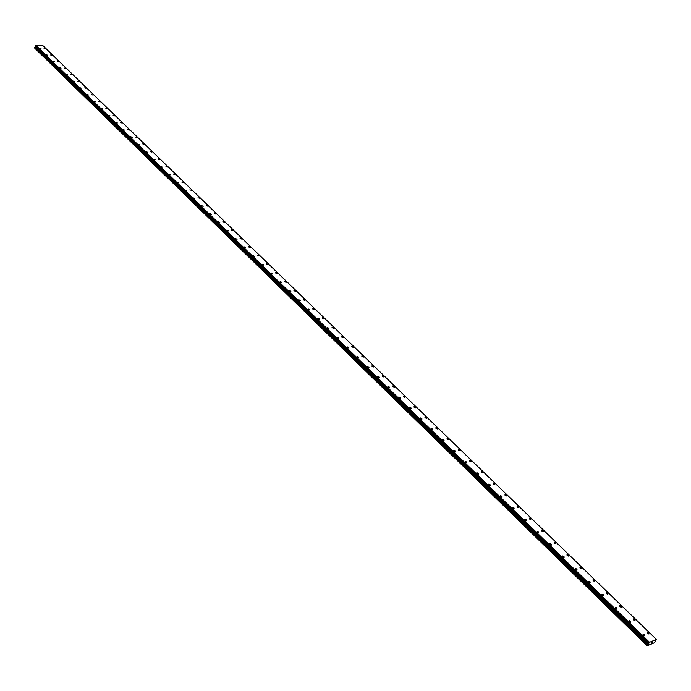 <?xml version="1.0" encoding="UTF-8"?>
<svg xmlns="http://www.w3.org/2000/svg" width="691" height="691" viewBox="0 0 691 691"><rect width="100%" height="100%" fill="white"/><g stroke="black" fill="none" stroke-linecap="round" stroke-linejoin="round"><path stroke-width="1.04" d="M44.051 48.595L45.502 48.949M50.642 54.986L52.101 55.34M57.31 61.439L58.761 61.801M64.03 67.96L65.49 68.323M70.828 74.55L72.287 74.913M77.694 81.201L79.154 81.564M84.63 87.93L86.09 88.293M91.644 94.719L93.104 95.082M98.718 101.586L100.186 101.948M105.878 108.522L107.347 108.884M113.108 115.527L114.576 115.898M120.415 122.609L121.884 122.981M127.731 129.39L129.277 130.141M135.263 136.999L136.74 137.379M142.743 143.918L144.289 144.695M150.439 151.709L151.916 152.089M159.552 159.146L158.075 158.766L159.552 159.146M158.144 159.18L159.63 159.561M165.935 166.73L167.421 167.118M175.229 174.331L173.752 173.942L175.229 174.331M173.821 174.365L175.298 174.754M181.785 182.087L183.27 182.476M189.835 189.895L191.321 190.293M197.98 197.79L199.466 198.187M206.22 205.771L206.151 205.305L207.706 206.168M214.547 213.847L214.478 213.364L216.033 214.245M222.968 222.01L222.908 221.517L224.463 222.416M231.494 230.267L231.425 229.766L232.919 230.172L232.979 230.682L231.425 229.766L232.979 230.673M240.114 238.62L240.045 238.11L241.53 238.516L241.6 239.034L240.045 238.11L241.6 239.034M248.829 247.067L248.76 246.549L250.254 246.963L250.323 247.482L248.829 247.067L248.76 246.549L250.315 247.49M257.648 255.618L257.579 255.083L259.073 255.497L259.142 256.033L257.579 255.083L259.142 256.041M266.571 264.264L266.501 263.72L268.065 264.688M275.597 273.014L275.528 272.453L277.022 272.885L277.091 273.437L275.597 273.014L275.528 272.461L277.022 272.885L277.091 273.446M284.735 281.868L284.666 281.297L286.16 281.729L286.221 282.299L284.735 281.868L284.666 281.297L286.16 281.729L286.221 282.299M293.977 290.825L293.908 290.246L295.403 290.678L295.472 291.257L293.977 290.825L293.908 290.246L295.403 290.678L295.463 291.265M303.332 299.894L303.263 299.298L304.757 299.73L304.817 300.335L303.332 299.894L303.263 299.298L304.757 299.739L304.826 300.326M312.798 309.067L312.729 308.454L314.224 308.903L314.284 309.508L312.798 309.067L312.729 308.462L314.224 308.903L314.284 309.508M322.377 318.352L322.308 317.73L323.803 318.18L323.872 318.801L322.377 318.352L322.308 317.73L323.803 318.18L323.872 318.801M332.077 327.75L332.008 327.119L333.503 327.569L333.563 328.208L332.077 327.75L332.008 327.119L333.503 327.569L333.572 328.208M341.89 337.268L341.829 336.612L343.315 337.07L343.384 337.726L341.89 337.268L341.829 336.621L343.315 337.07L343.384 337.726M351.831 346.899L351.762 346.234L353.256 346.692L353.326 347.366L351.831 346.899L351.762 346.234L353.256 346.692L353.326 347.357M361.894 356.651L361.825 355.969L363.319 356.435L363.38 357.117L361.894 356.651L361.825 355.977L363.319 356.435L363.38 357.117M372.078 366.524L372.017 365.833L373.503 366.299L373.572 366.999L372.078 366.524L372.017 365.833L373.503 366.299L373.572 366.999M382.399 376.526L382.33 375.818L383.825 376.284L383.885 377.001L382.399 376.526L382.33 375.818L383.816 376.293L383.885 377.001M392.842 386.649L392.782 385.923L394.267 386.399L394.328 387.133L392.842 386.649L392.782 385.923L394.267 386.407L394.328 387.133M403.423 396.902L403.363 396.159L404.848 396.643L404.909 397.385L403.423 396.902L403.354 396.159L404.848 396.643L404.909 397.385M414.142 407.293L414.073 406.533L415.559 407.016L415.628 407.776L414.142 407.293L414.073 406.533L415.559 407.016L415.628 407.776M426.407 417.528L426.477 418.305L424.991 417.805L424.93 417.036L426.407 417.528M424.991 417.805L424.93 417.036L426.416 417.528L426.477 418.305M435.986 428.463L435.926 427.669L437.403 428.17L437.472 428.964L435.986 428.463L435.917 427.677L437.403 428.17L437.472 428.964M447.129 439.26L447.06 438.448L448.545 438.949L448.606 439.77L447.129 439.26L447.06 438.448L448.545 438.958L448.606 439.761M458.409 450.195L458.349 449.366L459.826 449.876L459.895 450.713L458.409 450.195L458.34 449.375L459.826 449.884L459.895 450.705M469.845 461.277L469.776 460.431L471.262 460.949L471.322 461.795L469.845 461.277L469.776 460.439L471.262 460.949L471.322 461.795M481.428 472.514L481.368 471.651L482.845 472.169L482.914 473.033L481.437 472.514L481.368 471.642L482.845 472.169L482.914 473.033M493.175 483.899L493.106 483.009L494.583 483.536L494.652 484.417L493.175 483.89L493.106 483.009L494.583 483.536L494.652 484.417M505.078 495.43L505.009 494.523L506.486 495.05L506.555 495.965L505.078 495.43L505.009 494.523L506.486 495.058L506.555 495.957M517.144 507.116L517.067 506.192L518.544 506.728L518.613 507.66L517.144 507.116L517.067 506.201L518.544 506.736L518.613 507.66M529.366 518.976L529.297 518.025L530.774 518.57L530.843 519.52L529.366 518.976L529.297 518.025L530.766 518.57L530.843 519.511M541.77 530.99L541.692 530.023L543.169 530.567L543.238 531.543L541.77 530.99L541.692 530.023L543.161 530.576L543.238 531.534M554.337 543.169L554.26 542.185L555.728 542.737L555.806 543.731L554.337 543.169L554.26 542.185L555.728 542.737L555.806 543.722M567.086 555.521L567.009 554.51L568.477 555.072L568.546 556.091L567.086 555.521L567.009 554.519L568.468 555.08L568.555 556.082M580.008 568.054L579.93 567.017L581.399 567.587L581.477 568.624L580.008 568.054L579.93 567.017L581.39 567.587L581.477 568.615M593.12 580.76L593.033 579.697L594.502 580.276L594.58 581.33L593.12 580.76L593.033 579.706L594.502 580.276L594.58 581.33M606.413 593.647L606.327 592.567L607.795 593.146L607.873 594.225L606.413 593.647L606.327 592.567L607.786 593.146L607.873 594.225M619.81 605.618L621.278 606.197L621.364 607.303L619.896 606.715L619.81 605.61L621.269 606.197L621.356 607.303M633.578 619.982L633.492 618.851L634.951 619.438L635.038 620.57L633.587 619.974L633.492 618.851L634.951 619.447L635.046 620.57M647.467 633.431L647.372 632.282L648.832 632.878L648.927 634.036L647.467 633.431L647.372 632.282L648.832 632.878L648.927 634.027M39.612 48.422L41.063 48.767M46.193 54.822L47.653 55.176M52.853 61.292L54.313 61.646M59.504 67.519L61.033 68.184M66.362 74.429L67.822 74.792M73.22 81.097L74.688 81.46M80.147 87.843L81.616 88.198M87.152 94.65L88.621 95.013M94.226 101.525L95.704 101.897M101.378 108.478L102.855 108.85M108.608 115.509L110.085 115.881M115.907 122.609L117.384 122.981M123.283 129.787L124.769 130.158M130.677 136.654L132.231 137.414M138.286 144.367L139.772 144.747M145.905 151.778L147.39 152.158M153.609 159.267L155.095 159.656M161.4 166.842L162.886 167.231M169.269 174.503L170.763 174.892M177.233 182.243L178.727 182.631M185.283 190.068L186.777 190.466M193.428 197.989L194.922 198.386M201.66 205.996L201.591 205.521L203.154 206.393M209.986 214.089L209.917 213.605L211.481 214.495M218.408 222.277L218.339 221.785L219.902 222.683M228.35 230.466L228.419 230.967L226.855 230.06L228.35 230.466M226.924 230.561L226.855 230.06L228.358 230.466L228.419 230.967M235.536 238.939L235.476 238.421L237.039 239.354M244.26 247.413L244.191 246.886L245.685 247.3L245.754 247.827L244.191 246.886L245.754 247.827M253.07 255.981L253.01 255.445L254.573 256.404M261.993 264.662L261.932 264.109L263.426 264.532L263.487 265.085L261.993 264.662L261.924 264.109L263.496 265.085M271.019 273.437L270.95 272.876L272.453 273.299L272.513 273.861L271.019 273.437L270.95 272.876L272.522 273.861M280.149 282.317L280.088 281.747L281.582 282.178L281.652 282.749L280.149 282.317L280.088 281.747L281.582 282.178L281.652 282.749M289.391 291.3L289.33 290.721L290.825 291.153L290.894 291.74L289.391 291.3L289.33 290.721L290.825 291.153L290.894 291.74M298.745 300.395L298.685 299.799L300.179 300.24L300.248 300.835L298.745 300.395L298.685 299.799L300.179 300.24L300.248 300.835M308.212 309.603L308.151 308.989L309.646 309.43L309.715 310.052L308.212 309.603L308.151 308.989L309.646 309.438L309.715 310.043M317.791 318.922L317.73 318.292L319.233 318.741L319.294 319.372L317.791 318.914L317.73 318.292L319.225 318.741L319.294 319.363M327.491 328.346L327.43 327.707L328.925 328.165L328.994 328.804L327.491 328.346L327.43 327.715L328.925 328.165L328.994 328.804M337.312 337.899L337.251 337.243L338.745 337.7L338.806 338.348L337.312 337.899L337.251 337.243L338.745 337.7L338.806 338.357M347.253 347.556L347.184 346.891L348.687 347.357L348.748 348.022L347.253 347.556L347.184 346.891L348.687 347.357L348.748 348.022M357.316 357.342L357.256 356.66L358.75 357.126L358.81 357.817L357.316 357.342L357.247 356.668L358.75 357.126L358.81 357.808M367.5 367.249L367.439 366.558L368.934 367.025L369.003 367.724L367.5 367.249L367.439 366.558L368.934 367.025L369.003 367.724M379.255 377.053L379.316 377.761L377.822 377.286L377.761 376.578L379.255 377.053M377.822 377.286L377.761 376.569L379.255 377.044L379.316 377.761M389.698 387.202L389.767 387.927L388.273 387.444L388.204 386.718L389.698 387.202M388.273 387.444L388.212 386.718L389.707 387.193L389.767 387.927M400.288 397.48L400.348 398.223L398.854 397.74L398.793 396.997L400.288 397.48M398.854 397.74L398.793 396.988L400.288 397.472L400.348 398.223M409.573 408.156L409.513 407.396L411.007 407.889L411.067 408.649L409.573 408.156L409.513 407.396L410.998 407.889L411.067 408.649M420.43 418.72L420.37 417.943L421.856 418.435L421.925 419.212L420.43 418.72L420.37 417.943L421.856 418.435L421.925 419.212M431.426 429.413L431.365 428.619L432.86 429.12L432.92 429.914L431.426 429.413L431.365 428.619L432.86 429.12L432.92 429.914M442.577 440.245L442.508 439.433L444.002 439.942L444.063 440.754L442.577 440.245L442.508 439.433L444.002 439.942L444.063 440.754M453.866 451.223L453.797 450.394L455.291 450.903L455.352 451.741L453.866 451.223L453.797 450.394L455.291 450.903L455.352 451.741M465.302 462.348L465.242 461.502L466.727 462.02L466.788 462.866L465.302 462.348L465.242 461.502L466.727 462.02L466.788 462.866M476.894 473.629L476.833 472.756L478.319 473.275L478.379 474.147L476.902 473.629L476.833 472.756L478.319 473.275L478.379 474.147M488.649 485.047L488.58 484.158L490.066 484.685L490.135 485.574L488.649 485.047L488.58 484.166L490.066 484.693L490.126 485.583M500.56 496.63L500.491 495.723L501.977 496.25L502.037 497.166L500.56 496.63L500.491 495.723L501.968 496.259L502.037 497.166M512.567 507.444L514.044 507.98L514.104 508.913L512.627 508.369L512.567 507.436L514.044 507.98L514.113 508.904M524.866 520.271L524.797 519.321L526.274 519.865L526.343 520.815L524.866 520.271L524.797 519.321L526.274 519.865L526.343 520.815M537.27 532.338L537.201 531.362L538.686 531.915L538.747 532.891L537.278 532.329L537.209 531.362L538.678 531.915L538.747 532.882M549.855 544.568L549.786 543.575L551.263 544.128L551.332 545.121L549.855 544.568L549.786 543.575L551.254 544.128L551.332 545.121M562.612 556.972L562.543 555.953L564.011 556.514L564.081 557.533L562.612 556.972L562.534 555.961L564.011 556.523L564.081 557.533M575.551 569.548L575.473 568.512L576.942 569.082L577.02 570.118L575.551 569.548L575.473 568.512L576.942 569.082L577.02 570.118M588.672 582.306L588.594 581.252L590.062 581.822L590.14 582.884L588.672 582.306L588.594 581.252L590.062 581.822L590.14 582.884M601.982 595.253L601.904 594.165L603.373 594.744L603.45 595.832L601.982 595.253L601.904 594.165L603.364 594.752L603.45 595.832M615.482 608.382L615.405 607.268L616.864 607.855L616.951 608.97L615.482 608.382L615.396 607.277L616.864 607.864L616.951 608.97M630.555 621.166L630.641 622.297L629.181 621.701L629.095 620.57L630.555 621.166M629.181 621.701L629.095 620.57L630.563 621.157L630.641 622.297M643.079 635.21L642.993 634.053L644.453 634.658L644.539 635.815L643.079 635.21L642.993 634.062L644.453 634.658L644.539 635.815M651.25 643.071L652.002 642.267M651.743 642.863L652.399 642.198M648.227 644.306L649.514 642.293L656.433 639.425L654.36 642.785L647.147 645.783L648.227 644.306L35.241 46.953L34.809 47.29L34.705 48.145L647.147 645.783M35.336 46.271L35.241 46.953M656.433 639.425L42.764 45.511L35.742 45.217L35.129 46.072L648.512 643.433L35.129 46.072M649.514 642.293L35.742 45.217M649.298 642.509L35.587 45.356M648.849 642.95L35.276 45.649M648.771 643.019L35.215 45.692M648.59 643.641L35.327 46.34M648.599 643.762L35.405 46.496M648.408 644.116L35.362 46.815M647.407 645.126L34.671 47.498M647.104 645.601L34.55 47.904M649.35 642.44L35.621 45.312M648.521 643.407L35.12 46.021M648.581 643.71L35.362 46.427M648.547 643.9L35.414 46.634M647.64 644.85L34.809 47.29"/></g></svg>
